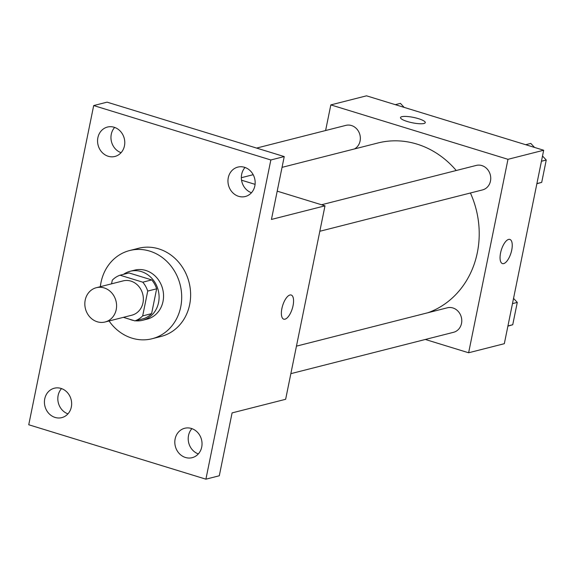 <?xml version="1.0" encoding="UTF-8"?>
<svg xmlns="http://www.w3.org/2000/svg" width="575" height="575" viewBox="0 0 575 575"><rect width="100%" height="100%" fill="white"/><g stroke="black" fill="none" stroke-linecap="round" stroke-linejoin="round"><path stroke-width="0.86" d="M104.154 287.924A17.696 15.755 75.7 0 1 116.581 305.303A17.696 15.755 75.7 0 1 105.067 322A17.696 15.755 75.7 0 1 85.438 308.732A17.696 15.755 75.7 0 1 96.348 287.701A17.696 15.755 75.7 0 1 104.154 287.924M96.348 287.701L123.122 280.895A17.696 15.755 75.7 0 1 130.928 281.118A17.696 15.755 75.7 0 1 143.355 298.497A17.696 15.755 75.7 0 1 131.847 315.193L105.067 322M120.06 275.209L128.987 272.938L151.707 279.917L142.78 282.188L120.06 275.209A24.028 21.39 75.7 0 0 112.29 280.19L111.55 283.834M123.395 317.342L134.909 320.879A24.028 21.39 75.7 0 0 142.679 315.891L147.725 291.072A24.028 21.39 75.7 0 0 142.78 282.188M142.679 315.891L151.599 313.619L156.652 288.808L147.725 291.072M151.707 279.917A24.028 21.39 75.7 0 1 156.652 288.808M151.599 313.619A24.028 21.39 75.7 0 1 143.836 318.607L134.909 320.879M135.362 320.764A25.278 22.504 -104.3 0 0 142.636 320.275A25.278 22.504 -104.3 0 0 158.556 302.572A25.278 22.504 -104.3 0 0 130.18 271.271A25.278 22.504 -104.3 0 0 123.553 274.318M129.31 319.154A25.278 22.504 -104.3 0 0 133.723 320.512M130.18 271.271L134.643 270.135A25.278 22.504 75.7 0 1 145.791 270.458A25.278 22.504 75.7 0 1 163.02 301.437A25.278 22.504 75.7 0 1 147.099 319.139L142.636 320.275M100.345 286.681A45.504 40.509 75.7 0 1 129.662 250.535A45.504 40.509 75.7 0 1 149.73 251.11A45.504 40.509 75.7 0 1 181.686 295.802A45.504 40.509 75.7 0 1 152.088 338.74A45.504 40.509 75.7 0 1 109.063 320.987M129.662 250.535L138.589 248.271A45.504 40.509 75.7 0 1 158.657 248.838A45.504 40.509 75.7 0 1 190.612 293.537A45.504 40.509 75.7 0 1 161.007 336.468L152.088 338.74M44.749 398.849A15.166 13.505 75.7 0 1 54.302 388.226A15.166 13.505 75.7 0 1 71.127 399.603A15.166 13.505 75.7 0 1 61.777 417.63A15.166 13.505 75.7 0 1 44.749 398.849M97.887 137.684A15.166 13.505 75.7 0 1 107.439 127.061A15.166 13.505 75.7 0 1 124.257 138.438A15.166 13.505 75.7 0 1 114.907 156.465A15.166 13.505 75.7 0 1 97.887 137.684M228.275 177.732A15.166 13.505 75.7 0 1 237.82 167.109A15.166 13.505 75.7 0 1 254.646 178.48A15.166 13.505 75.7 0 1 245.295 196.513A15.166 13.505 75.7 0 1 228.275 177.732M175.138 438.897A15.166 13.505 75.7 0 1 184.69 428.274A15.166 13.505 75.7 0 1 201.516 439.645A15.166 13.505 75.7 0 1 192.165 457.678A15.166 13.505 75.7 0 1 175.138 438.897M205.908 479.176L270.847 159.972L93.689 105.563L28.75 424.76L205.908 479.176L219.298 475.769L232.084 412.9L285.638 399.287L324.997 205.828L271.443 219.442L284.237 156.572L270.847 159.972M289.929 295.004A12.643 5.06 -72.9 0 1 291.18 295.011A12.643 5.06 -72.9 0 1 292.308 308.581A12.643 5.06 -72.9 0 1 283.755 319.175A12.643 5.06 -72.9 0 1 282.224 307.064A12.643 5.06 -72.9 0 1 289.929 295.004M245.043 167.476A15.166 13.505 -104.3 0 0 241.665 174.326A15.166 13.505 -104.3 0 0 251.462 192.74M114.655 127.427A15.166 13.505 -104.3 0 0 111.277 134.277A15.166 13.505 -104.3 0 0 121.081 152.691M284.237 156.572L107.079 102.156L93.689 105.563M61.525 388.592A15.166 13.505 -104.3 0 0 58.14 395.442A15.166 13.505 -104.3 0 0 67.943 413.856M191.906 428.641A15.166 13.505 -104.3 0 0 188.528 435.491A15.166 13.505 -104.3 0 0 198.332 453.905M324.997 205.828L277.2 191.152M255.084 184.352L241.543 180.198M291.18 295.011A12.643 5.06 -72.9 0 1 292.301 308.581A12.643 5.06 -72.9 0 1 283.755 319.175M282.045 167.354L377.897 142.988A88.579 78.861 75.7 0 1 416.961 144.102A88.579 78.861 75.7 0 1 456.241 170.509M470.415 192.992A88.579 78.861 75.7 0 1 427.994 312.714M354.502 148.932A12.643 11.256 -104.3 0 0 359.497 133.479A12.643 11.256 -104.3 0 0 345.898 125.372L256.579 148.077M296.448 346.15L447.321 307.798A12.643 11.256 75.7 0 1 452.892 307.956A12.643 11.256 75.7 0 1 461.768 320.376A12.643 11.256 75.7 0 1 453.546 332.3L290.857 373.657M321.518 204.757L476.287 165.413A12.643 11.256 75.7 0 1 481.864 165.578A12.643 11.256 75.7 0 1 490.741 177.991A12.643 11.256 75.7 0 1 482.518 189.915L319.822 231.272M425.335 339.473L468.625 352.77L507.984 159.311L330.826 104.902L325.608 130.525M507.984 159.311L543.684 150.24L504.325 343.692L468.625 352.77M508.616 239.408A12.643 5.06 -72.9 0 1 509.867 239.423A12.643 5.06 -72.9 0 1 510.988 252.986A12.643 5.06 -72.9 0 1 502.442 263.587A12.643 5.06 -72.9 0 1 500.911 251.469A12.643 5.06 -72.9 0 1 508.616 239.408M543.684 150.24L366.527 95.824L330.826 104.902M400.502 117.573A12.643 2.746 -168.5 0 1 418.471 118.673A12.643 2.746 -168.5 0 1 425.277 122.604A12.643 2.746 -168.5 0 1 412.347 122.777A12.643 2.746 -168.5 0 1 400.509 117.566A12.643 2.746 -168.5 0 1 418.471 118.666A12.643 2.746 -168.5 0 1 425.277 122.612M509.86 239.416A12.643 5.06 -72.9 0 1 510.981 252.986A12.643 5.06 -72.9 0 1 502.442 263.587M404.146 107.381L400.423 103.371L395.312 104.664M536.863 183.748L541.707 182.361L546.25 160.03L542.512 156.005M534.534 147.43L530.804 143.419L525.701 144.713M541.707 182.361L536.899 183.583M546.25 160.03L541.442 161.252M507.897 326.133L512.735 324.746L517.284 302.407L513.54 298.389M512.735 324.746L507.933 325.967M517.284 302.407L512.476 303.629M253.18 174.692L241.342 177.704"/></g></svg>
